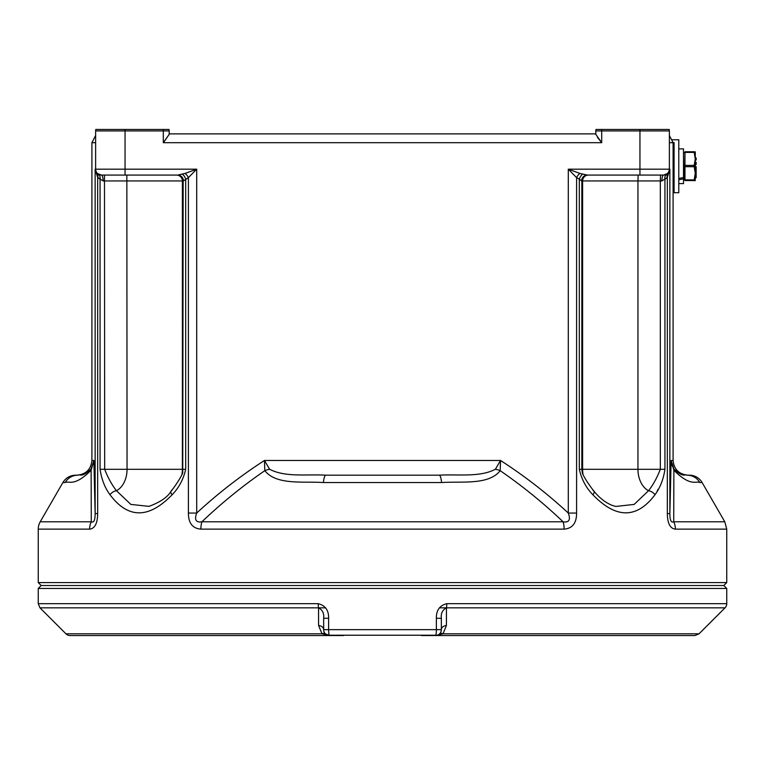 <?xml version="1.0" encoding="UTF-8"?>
<svg xmlns="http://www.w3.org/2000/svg" width="765" height="765" viewBox="0 0 765 765"><rect width="100%" height="100%" fill="white"/><g stroke="black" fill="none" stroke-linecap="round" stroke-linejoin="round"><path stroke-width="1.15" d="M699.774 482.543L699.822 482.543C696.016 480.563 690.805 487.2 673.879 470.255L671.125 460.473L673.095 460.473L673.095 142.701L669.375 142.701M689.38 475.18A14.707 14.707 0 0 1 702.117 482.543L699.822 482.543A14.707 14.602 -90 0 0 687.171 475.18L689.38 475.18L687.171 475.18C684.742 473.764 683.881 478.345 673.955 469.041L671.89 465.024M673.095 460.473C674.032 469.347 678.938 474.243 687.812 475.18M702.117 482.543L724.78 521.787L673.716 521.787C671.144 522.964 669.863 520.238 669.863 513.592L671.125 460.473L673.955 469.041A14.707 3.079 -35.8 0 1 673.879 470.255L673.716 521.787A14.707 12.517 90 0 1 675.39 529.141C670.169 528.596 667.482 523.413 667.329 513.592L667.329 177.413A5.881 4.246 45.1 0 1 667.988 173.301L669.863 169.18L667.329 177.413L661.878 180.951A5.881 1.76 90 0 1 663.638 175.07L587.224 175.07L579.918 173.416L568.299 169.18L639.951 169.18L639.951 130.93L595.82 130.93A5.881 5.881 0 0 1 596.002 129.457L669.184 129.457A5.881 5.881 0 0 1 669.375 130.93L669.375 169.18A5.881 5.881 0 0 1 663.494 175.07C667.042 174.697 669.002 172.727 669.375 169.18L669.863 169.18L669.863 513.592L667.329 513.592M669.375 135.501L673.095 142.701M169.18 133.875L595.82 133.875M163.299 129.457L168.998 129.457A5.881 5.881 0 0 1 169.18 130.93L169.18 134.382L163.299 142.701L163.299 129.457L125.049 129.457L125.049 130.93L95.625 130.93L95.625 169.18A5.881 5.881 0 0 0 101.506 175.07L116.223 175.07M95.816 129.457A5.881 5.881 0 0 0 95.625 130.93A5.881 5.881 0 0 1 95.816 129.457L125.049 129.457M601.701 129.457L601.701 142.701L595.82 134.382L595.82 130.93A5.881 5.881 0 0 1 596.002 129.457M164.255 141.525L169.18 134.382M597.494 137.404L601.175 142.061M104.48 175.07L104.681 469.299L182.386 469.299L182.386 180.951L103.122 180.951L97.671 177.413L97.671 513.592C97.518 523.413 94.831 528.605 89.61 529.141A14.707 12.517 -90 0 1 91.284 521.787L91.121 470.255C74.004 487.295 69.003 480.516 65.178 482.543A14.707 14.602 -90 0 1 77.829 475.18L75.62 475.18L77.829 475.18C80.268 473.764 81.09 478.355 91.045 469.041L93.875 460.473L91.121 470.255A14.707 3.079 -144.2 0 1 91.045 469.041C81.119 478.345 80.258 473.764 77.829 475.18L77.189 475.18C86.062 474.243 90.968 469.347 91.905 460.473L91.905 142.701L95.625 135.501M101.391 175.07L100.32 174.975M177.776 175.07L185.082 173.416L196.701 169.18L188.4 177.643L183.409 180.951A5.881 5.632 90 0 0 177.776 175.07L101.506 175.07A5.881 5.881 0 0 1 95.625 169.18L125.049 169.18L125.049 175.07M593.191 490.728A5.881 2.505 142.5 0 1 593.975 491.187C603.078 502.481 612.239 505.828 616.074 506.411L634.156 504.412L648.529 490.728C653.243 484.666 657.173 477.523 660.319 469.299L660.319 180.951L660.52 175.07L663.638 175.07L667.988 173.301M639.951 129.457L622.299 129.457L639.951 129.457L639.951 130.93L669.375 130.93A5.881 5.881 0 0 0 669.184 129.457M38.25 582.576L726.75 582.576L723.805 585.521L726.75 588.457L38.25 588.457L41.195 585.521L723.805 585.521L41.195 585.521L38.25 582.576L38.25 529.141A14.707 14.707 0 0 1 40.22 521.787L91.284 521.787C93.846 522.983 95.128 520.248 95.137 513.592L95.137 169.18L97.671 177.413A5.881 4.246 134.9 0 0 97.012 173.301L95.137 169.18L97.012 173.301L101.363 175.07A5.881 1.76 90 0 1 103.122 180.951M75.62 475.18C70.064 475.371 65.819 477.819 62.883 482.543L65.226 482.543M91.905 460.473L93.875 460.473L95.137 513.592L97.671 513.592M97.671 177.413L100.062 179.278A5.881 4.58 120.3 0 0 98.255 174.229M182.319 174.162A5.881 3.165 66.3 0 1 185.685 179.134L185.685 469.299C183.39 479.397 178.857 487.888 172.106 494.773C148.821 518.852 128.128 518.852 110.026 494.773C104.91 487.888 101.592 479.397 100.062 469.299L104.681 469.299C107.817 477.513 111.747 484.656 116.471 490.728L130.844 504.412L149.089 506.373M171.809 490.728A5.881 2.505 37.5 0 0 171.025 491.187C176.189 485.087 183.017 473.803 182.739 472.292L183.17 180.951L182.386 180.951A5.881 5.881 90 0 0 176.505 175.07M168.998 129.457A5.881 5.881 0 0 1 169.18 130.93L125.049 130.93L125.049 169.18L196.701 169.18L196.701 513.057C194.205 519.837 195.936 522.753 201.912 521.787A14.707 7.765 90 0 0 200.87 529.141C192.56 528.462 188.41 523.097 188.4 513.057L188.4 177.643A5.881 2.917 56.6 0 0 185.082 173.416M188.4 513.057L196.701 513.057C217.786 493.559 240.373 476.031 264.461 460.473L269.605 469.251C285.355 477.523 307.023 474.061 325.756 475.18L439.244 475.18C457.986 474.061 479.703 477.513 495.395 469.251L500.54 460.473C524.627 476.031 547.214 493.559 568.299 513.057L568.299 169.18L576.6 177.643A5.881 2.917 123.4 0 1 579.918 173.416M269.605 469.251A14.707 8.539 -16.5 0 0 264.814 470.676C242.505 486.043 221.534 503.083 201.912 521.787L563.088 521.787C543.466 503.083 522.495 486.043 500.186 470.676C488.663 485.335 462.089 481.166 441.596 482.543L323.404 482.543C302.997 481.156 276.5 485.393 264.814 470.676L264.461 460.473L500.54 460.473L500.186 470.676A14.707 8.539 -163.5 0 0 495.395 469.251M441.596 482.543A14.707 2.716 -90 0 0 439.244 475.18M323.404 482.543A14.707 2.716 -90 0 1 325.756 475.18M564.13 529.141A14.707 7.765 90 0 0 563.088 521.787C569.045 522.763 570.786 519.856 568.299 513.057L576.6 513.057C576.59 523.097 572.43 528.462 564.13 529.141L200.87 529.141M587.711 175.07A5.881 5.881 90 0 0 581.83 180.951L581.83 469.299L637.953 469.299L637.953 180.951L581.591 180.951L579.315 179.134A5.881 3.165 113.7 0 1 582.681 174.162M581.591 180.951A5.881 5.632 90 0 1 587.224 175.07M579.315 469.299L581.83 469.299L582.261 472.292C581.983 473.631 587.099 482.562 593.975 491.187L593.975 491.187A5.881 2.505 142.5 0 1 592.894 494.773C586.133 487.888 581.61 479.397 579.315 469.299L579.315 179.134L576.6 177.643L576.6 513.057M667.329 177.413L664.938 179.278A5.881 4.58 59.7 0 1 666.745 174.229M657.259 490.862L658.168 489.246M726.75 582.576L726.75 529.141L675.39 529.141M664.938 179.278L664.938 469.299C663.408 479.397 660.08 487.888 654.974 494.773C636.815 518.852 616.121 518.852 592.894 494.773M126.847 175.07L127.047 469.299A22.835 16.151 90 0 1 116.471 490.728A5.881 3.242 149.4 0 0 110.026 494.773M148.917 506.411L148.917 506.411C160.449 502.089 167.822 497.021 171.025 491.187L171.025 491.187A5.881 2.505 37.5 0 0 172.106 494.773M664.938 469.299L637.953 469.299A22.835 16.151 90 0 0 648.529 490.728A5.881 3.242 30.6 0 1 654.974 494.773M38.25 588.457L38.25 603.681L318.221 603.681C325.345 605.488 328.816 610.355 328.615 618.283L328.615 629.652A5.881 0.918 90 0 0 329.543 635.543L322.008 633.812A5.881 2.964 135 0 1 325.374 633.812L329.543 635.543L70.112 635.543A5.881 5.881 0 0 1 65.953 633.812L39.971 607.84L318.546 607.84C322.514 609.906 324.217 613.387 323.652 618.283L328.615 618.283M439.378 607.84L446.454 607.84A5.881 1.1 -90 0 0 446.779 603.681C439.646 605.488 436.184 610.355 436.385 618.283L441.348 618.283L441.348 629.652A5.881 5.881 0 0 1 435.457 635.543L437.59 635.141M726.75 588.457L726.75 603.681A5.881 5.881 0 0 1 725.029 607.84L446.454 607.84L446.416 625.493L442.992 633.812L435.457 635.543A5.881 0.918 -90 0 0 436.385 629.652L436.385 618.283M149.137 635.543L343.514 635.543L149.137 635.543M421.486 635.543L615.863 635.543L421.486 635.543M440.975 631.708L441.348 629.652A5.881 5.881 0 0 1 435.457 635.543L694.888 635.543L699.047 633.812L442.992 633.812A5.881 2.964 45 0 0 439.626 633.812M65.953 633.812L322.008 633.812L318.584 625.493A5.881 4.198 180 0 1 323.652 629.652L323.652 618.283M446.416 625.493A5.881 4.198 -0 0 0 441.348 629.652L323.652 629.652A5.881 5.881 0 0 0 329.543 635.543A5.881 5.881 0 0 1 323.652 629.652M318.584 625.493L318.546 607.84A5.881 1.1 -90 0 1 318.221 603.681M446.454 607.84C442.486 609.915 440.774 613.396 441.348 618.283M658.636 635.543L683.059 635.543M437.341 635.227L327.659 635.227M678.794 183.6L683.499 183.6L683.499 148.879L678.794 148.879M678.794 179.727L683.499 178.895M683.499 177.537L678.794 178.465M674.08 142.529L674.08 192.723L674.08 142.529M684.971 165.412L684.971 166.694L694.19 166.694L694.19 165.412L684.971 165.412L684.971 152.398L694.19 152.398L694.19 151.766L695.27 151.853L695.27 180.626L694.19 180.54L694.19 179.89L684.971 179.89L684.971 180.54L694.19 180.54M695.27 159.99L696.15 159.99L696.15 157.925L695.27 157.925L695.27 158.91L694.19 152.398M694.19 151.766L684.971 151.766L684.971 152.398M695.27 180.626L684.971 180.54M684.971 166.694L684.971 179.89M694.19 165.412L695.27 158.91M694.19 166.694L695.27 173.292L694.19 179.89M649.992 175.07L663.638 175.07M695.27 166.684L696.15 166.684L696.15 168.845L695.27 168.845M696.15 168.74L695.27 168.74M696.15 168.845L696.15 177.671L695.27 177.671M696.15 177.671L695.27 177.7M695.27 162.304L696.15 162.304L696.15 164.532L695.27 164.532M696.15 164.36L695.27 164.36M696.15 159.99L695.27 160.076M673.095 192.723L678.794 192.723L678.794 139.756L672.598 139.756M95.625 142.701L91.905 142.701M183.409 180.951L183.17 180.951A5.881 5.881 90 0 0 177.289 175.07M639.951 175.07L639.951 169.18L669.375 169.18M601.701 142.701L163.299 142.701M583.035 474.501A22.835 16.151 90 0 1 582.614 469.299L582.614 180.951A5.881 5.881 90 0 1 588.495 175.07M661.878 180.951L637.953 180.951L638.153 175.07M95.137 169.18L95.625 169.18M181.965 474.501A22.835 16.151 90 0 0 182.386 469.299L185.685 469.299M89.61 529.141L38.25 529.141M100.062 469.299L100.062 179.278M446.779 603.681L726.75 603.681M318.546 607.84L325.622 607.84M683.499 153.516L683.795 179.479L684.675 179.985L684.971 151.986M62.883 482.543L40.22 521.787M726.75 529.141L724.78 521.787M699.047 633.812L725.029 607.84M38.25 603.681L39.971 607.84M684.675 179.985L684.971 180.492M683.795 153.01L684.675 152.493M683.795 179.479L683.499 178.962"/></g></svg>
